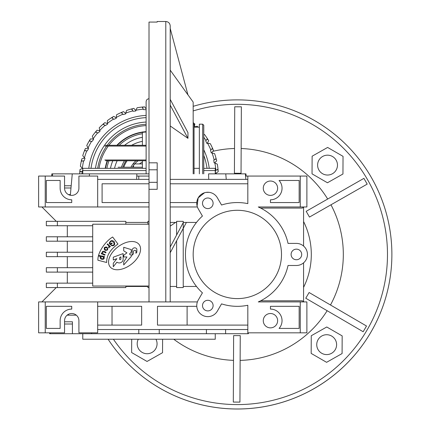 <?xml version="1.0" encoding="UTF-8"?>
<svg xmlns="http://www.w3.org/2000/svg" width="430" height="430" viewBox="0 0 430 430"><rect width="100%" height="100%" fill="white"/><g stroke="black" fill="none" stroke-linecap="round" stroke-linejoin="round"><path stroke-width="0.64" d="M246.132 176.064L245.939 173.854L246.132 176.064M245.401 173.854L245.939 173.854L245.401 173.854L245.858 179.375L245.401 173.854L225.761 173.854L245.401 173.854M51.858 173.854L149.011 173.854L136.869 173.854L136.616 179.375L136.869 173.854L89.44 173.854L89.381 176.064L89.44 173.854L72.267 173.854L70.332 195.242L72.267 173.854L52.621 173.854L52.438 176.064L52.621 173.854L51.858 173.854L51.664 176.064L51.858 173.854M208.582 173.854L225.761 173.854L226.255 179.375L225.761 173.854L208.582 173.854L208.727 179.375L208.582 173.854M56.276 287.568L41.925 301.919L38.614 301.919L38.614 332.831L64.554 332.831L64.554 320.689A7.176 7.176 0 0 1 71.735 313.508A7.176 7.176 0 0 1 78.91 320.689L78.91 332.831L97.674 332.831L97.674 301.919L38.614 301.919L38.614 332.831L64.554 332.831L64.554 320.689A7.176 7.176 0 0 1 71.735 313.508A7.176 7.176 0 0 1 78.91 320.689L78.91 332.831L97.674 332.831L97.674 301.919L45.236 301.919L45.236 332.831L45.236 301.919L41.925 301.919L56.276 287.568M197.392 301.919L97.674 301.919L197.392 301.919M183.239 286.461L196.499 286.461L183.239 286.461M170.21 286.461L176.612 286.461L170.21 286.461M125.829 286.461L147.909 286.461L125.829 286.461M202.503 203.293A5.3 5.3 0 0 1 210.453 198.703A5.3 5.3 0 0 1 210.453 207.883A5.3 5.3 0 0 1 202.503 203.293A5.3 5.3 0 0 1 210.453 198.703A5.3 5.3 0 0 1 210.453 207.883A5.3 5.3 0 0 1 202.503 203.293M202.503 305.596A5.3 5.3 0 0 1 210.453 301.005A5.3 5.3 0 0 1 210.453 310.186A5.3 5.3 0 0 1 202.503 305.596A5.3 5.3 0 0 1 210.453 301.005A5.3 5.3 0 0 1 210.453 310.186A5.3 5.3 0 0 1 202.503 305.596M291.099 254.447A5.3 5.3 0 0 1 299.049 249.857A5.3 5.3 0 0 1 299.049 259.037A5.3 5.3 0 0 1 291.099 254.447A5.3 5.3 0 0 1 299.049 249.857A5.3 5.3 0 0 1 299.049 259.037A5.3 5.3 0 0 1 291.099 254.447M247.82 176.064L247.82 203.626A51.89 51.89 0 0 0 221.547 205.019L217.36 197.773A11.04 11.04 0 0 0 202.283 193.731A11.04 11.04 0 0 0 198.241 208.813L202.423 216.059A51.89 51.89 0 0 0 202.423 292.835L198.241 300.075A11.04 11.04 0 0 0 202.283 315.158A11.04 11.04 0 0 0 217.36 311.116L221.547 303.876A51.89 51.89 0 0 0 247.82 305.262L247.82 332.831L300.264 332.831L247.82 332.831L247.82 305.262A51.89 51.89 0 0 1 221.547 303.876L217.36 311.116A11.04 11.04 0 0 1 202.283 315.158A11.04 11.04 0 0 1 198.241 300.075L202.423 292.835A51.89 51.89 0 0 1 202.423 216.059L198.241 208.813A11.04 11.04 0 0 1 202.283 193.731A11.04 11.04 0 0 1 217.36 197.773L221.547 205.019A51.89 51.89 0 0 1 247.82 203.626L247.82 176.064L306.886 176.064L306.886 206.975L303.575 206.975L302.467 208.077L260.623 208.077L302.467 208.077L303.575 206.975L306.886 206.975L306.886 176.064L300.264 176.064L300.264 206.975L258.279 206.975A51.89 51.89 0 0 1 288.036 243.407L296.399 243.407A11.04 11.04 0 0 1 307.439 254.447A11.04 11.04 0 0 1 296.399 265.487L288.036 265.487A51.89 51.89 0 0 1 258.279 301.919A51.89 51.89 0 0 0 288.036 265.487L296.399 265.487A11.04 11.04 0 0 0 307.439 254.447A11.04 11.04 0 0 0 296.399 243.407L288.036 243.407A51.89 51.89 0 0 0 258.279 206.975L303.575 206.975L303.575 246.057L303.575 206.975L300.264 206.975L300.264 176.064L245.584 176.064M197.096 205.992L198.176 197.891L204.529 192.748L198.176 197.891L197.096 205.992M206.013 192.398L209.066 192.328L206.013 192.398M68.391 314.335L68.391 315.168L68.391 314.335M97.674 179.375L149.011 179.375L97.674 179.375M170.21 179.375L247.82 179.375L170.21 179.375M247.82 329.52L97.674 329.52L247.82 329.52M176.612 222.428L170.21 222.428L176.612 222.428M78.91 176.064L97.674 176.064L97.674 206.975L149.011 206.975L45.236 206.975L45.236 176.064L64.554 176.064L64.554 188.206A7.176 7.176 0 0 0 71.735 195.381A7.176 7.176 0 0 0 78.91 188.206L78.91 176.064L97.674 176.064L97.674 206.975L41.925 206.975L45.236 206.975L45.236 176.064L38.614 176.064L38.614 206.975L41.925 206.975L56.276 221.326L41.925 206.975L38.614 206.975L38.614 176.064L64.554 176.064L64.554 188.206A7.176 7.176 0 0 0 71.735 195.381A7.176 7.176 0 0 0 78.91 188.206L78.91 176.064M303.575 301.919L303.575 262.837L303.575 301.919L302.467 300.812L260.623 300.812L302.467 300.812L303.575 301.919L258.279 301.919L300.264 301.919L300.264 332.831L306.886 332.831L306.886 301.919L300.264 301.919L300.264 332.831L306.886 332.831L306.886 301.919L303.575 301.919M176.612 287.568L176.612 240.757L176.612 287.568L183.239 287.568L176.612 287.568M176.612 235.022L176.612 221.326L183.239 221.326L183.239 287.568L183.239 221.326L176.612 221.326L176.612 235.022M147.909 222.428L125.829 222.428L147.909 222.428M196.499 222.428L183.239 222.428L196.499 222.428M170.21 206.975L197.392 206.975L170.21 206.975M146.119 168.334L82.775 168.334L146.119 168.334M215.253 168.334L203.772 168.334L215.253 168.334L215.253 173.854L215.253 168.334M199.353 168.334L194.059 168.334L199.353 168.334M57.378 221.326L46.338 221.326L46.338 225.739L46.338 221.326L125.829 221.326L57.378 221.326L57.378 225.739L46.338 225.739L57.378 225.739L57.378 221.326M149.011 221.326L147.909 221.326L147.909 224.213L147.909 221.326L149.011 221.326M147.909 286.036L147.909 287.568L149.011 287.568L147.909 287.568L147.909 286.036M125.829 287.568L125.829 286.036L125.829 287.568L46.338 287.568L46.338 283.15L57.378 283.15L46.338 283.15L46.338 287.568L57.378 287.568L57.378 283.15L92.708 283.15L57.378 283.15L57.378 287.568L125.829 287.568M125.829 224.213L125.829 221.326L125.829 224.213M92.708 252.238L46.338 252.238L46.338 256.656L46.338 252.238L57.378 252.238L57.378 256.656L46.338 256.656L57.378 256.656L57.378 252.238L92.708 252.238M92.708 256.656L57.378 256.656L92.708 256.656M92.708 267.691L46.338 267.691L46.338 272.109L46.338 267.691L57.378 267.691L57.378 272.109L46.338 272.109L57.378 272.109L57.378 267.691L92.708 267.691M92.708 272.109L57.378 272.109L92.708 272.109M92.708 225.739L57.378 225.739L92.708 225.739M92.708 236.779L46.338 236.779L46.338 241.198L46.338 236.779L57.378 236.779L57.378 241.198L46.338 241.198L57.378 241.198L57.378 236.779L92.708 236.779M92.708 241.198L57.378 241.198L92.708 241.198M193.172 254.447A44.161 44.161 0 0 1 259.414 216.204A44.161 44.161 0 0 1 259.414 292.69A44.161 44.161 0 0 1 193.172 254.447A44.161 44.161 0 0 1 259.414 216.204A44.161 44.161 0 0 1 259.414 292.69A44.161 44.161 0 0 1 193.172 254.447M299.156 328.412L299.156 306.332L270.454 306.332L270.454 309.095A11.594 11.594 0 0 1 279.091 328.412L299.156 328.412L299.156 306.332L270.454 306.332L270.454 309.095A11.594 11.594 0 0 1 279.091 328.412L299.156 328.412M299.156 202.557L299.156 180.476L279.091 180.476A11.594 11.594 0 0 1 270.454 199.799L270.454 202.557L299.156 202.557L299.156 180.476L279.091 180.476A11.594 11.594 0 0 1 270.454 199.799L270.454 202.557L299.156 202.557M277.629 320.689A7.176 7.176 0 0 0 266.863 314.47A7.176 7.176 0 0 0 266.863 326.902A7.176 7.176 0 0 0 277.629 320.689A7.176 7.176 0 0 0 266.863 314.47A7.176 7.176 0 0 0 266.863 326.902A7.176 7.176 0 0 0 277.629 320.689M277.629 188.206A7.176 7.176 0 0 0 270.454 181.03A7.176 7.176 0 0 0 263.278 188.206A7.176 7.176 0 0 0 270.454 195.381A7.176 7.176 0 0 0 277.629 188.206A7.176 7.176 0 0 0 270.454 181.03A7.176 7.176 0 0 0 263.278 188.206A7.176 7.176 0 0 0 270.454 195.381A7.176 7.176 0 0 0 277.629 188.206M46.338 328.412L46.338 306.332L71.735 306.332L71.735 309.095A11.594 11.594 0 0 0 60.141 320.689L60.141 328.412L46.338 328.412L46.338 306.332L71.735 306.332L71.735 309.095A11.594 11.594 0 0 0 60.141 320.689L60.141 328.412L46.338 328.412M71.735 202.557L46.338 202.557L46.338 180.476L60.141 180.476L60.141 188.206A11.594 11.594 0 0 0 71.735 199.799L71.735 202.557L46.338 202.557L46.338 180.476L60.141 180.476L60.141 188.206A11.594 11.594 0 0 0 71.735 199.799L71.735 202.557M187.104 325.101L187.104 306.332L187.104 325.101M112.031 325.101L112.031 306.332L112.031 325.101M157.477 306.332L196.784 306.332L157.477 306.332L157.477 325.101L157.477 306.332M247.82 325.101L157.477 325.101L247.82 325.101M97.674 325.101L141.653 325.101L141.653 306.332L97.674 306.332L141.653 306.332L141.653 325.101L97.674 325.101M196.784 202.557L170.21 202.557L196.784 202.557M149.011 202.557L102.093 202.557L102.093 183.787L149.011 183.787L102.093 183.787L102.093 202.557L149.011 202.557M170.21 183.787L247.82 183.787L170.21 183.787M180.149 339.232L117.879 339.232M142.389 167.227L118.099 167.227M82.775 333.712L82.775 339.232L215.253 339.232L215.253 333.712M91.606 332.831L91.606 333.712L248.373 333.712L248.373 332.831M67.144 315.168L76.32 315.168M64.554 321.79L72.423 321.79L72.423 333.712L91.606 333.712M50.181 332.831L50.181 333.712L72.423 333.712M49.654 332.831L49.654 333.712L50.181 333.712M247.847 332.831L247.847 333.712L247.847 332.831M225.605 329.52L225.605 333.712M206.422 329.52L206.422 333.712M159.234 329.52L159.234 333.712M138.788 329.52L138.788 333.712M72.423 324L64.554 324M250.496 296.598A44.161 44.161 0 0 0 279.489 241.284A44.161 44.161 0 0 0 224.175 212.291A44.161 44.161 0 0 0 195.182 267.605A44.161 44.161 0 0 0 250.496 296.598M149.011 286.036L92.708 286.036L92.708 224.213L149.011 224.213M139.121 244.519A18.313 10.976 -37.4 0 0 111.52 253.635A18.313 10.976 -37.4 0 0 123.061 268.745A18.313 10.976 -37.4 0 0 139.121 244.519M106.667 262.493C106.463 255.673 110.236 249.524 117.976 244.047L112.644 237.011C105.796 241.036 97.556 252.066 97.911 260.214L106.667 262.493M109.182 243.353C110.306 240.44 111.967 239.859 114.17 241.606C115.391 244.767 114.418 246.121 111.246 245.67L111.617 245.116C117.315 246.315 111.553 237.371 109.93 243.176L110.569 243.928L111.768 242.912L112.182 243.401L110.462 244.858L109.182 243.353M109.559 246.583L108.871 248.008L108.586 247.433C109.236 246.363 108.747 245.353 107.113 244.401L107.554 243.923L110.392 246.546L109.983 246.981L109.559 246.583M107.688 249.868C105.103 250.991 103.99 250.228 104.356 247.578C106.694 246.347 107.806 247.105 107.688 249.868M104.802 247.884C104.882 249.766 105.699 250.33 107.247 249.567C107.376 247.841 106.565 247.282 104.802 247.884M105.081 254.565L104.834 255.173L101.249 253.738L101.469 253.189L102.007 253.383C102.001 251.023 103.334 250.647 106.006 252.259L105.758 252.867C104.42 251.98 103.275 251.808 102.319 252.351C102.566 253.598 103.485 254.334 105.081 254.565M100.878 256.506C97.691 259.462 106.065 260.795 103.797 256.963L104.291 257.038L104.399 256.452L99.131 255.511L99.018 256.156L100.878 256.506M100.749 257.452C101.464 259.032 102.442 259.215 103.689 258.005C102.904 256.404 101.921 256.221 100.749 257.452M113.283 259.983L113.283 257.199L123.109 253.598L123.109 259.983A3.988 3.988 0 0 1 116.912 262.16L113.283 266.756L113.283 263.246L116.912 258.65L113.283 259.983M119.572 259.376A0.795 0.795 0 0 0 120.9 258.72L120.9 256.839L119.572 257.683L119.572 259.376M131.268 255.264L129.446 254.108L131.268 252.071L131.268 249.62L123.716 247.288L123.716 250.819L126.936 252.861L123.716 255.264L123.716 256.947L126.936 256.947L123.716 261.961L123.716 264.934L131.268 256.511L131.268 255.264M133.451 253.727L132.091 255.264L132.198 250.33A2.505 2.505 0 0 1 136.842 249.018L136.842 252.243L135.912 253.291L136.041 251.066A1.371 1.371 0 0 0 133.451 251.695L133.451 253.727M138.186 339.453A9.938 9.938 0 0 0 147.076 353.723A9.938 9.938 0 0 0 156.069 339.453M108.102 339.232A154.564 154.564 0 0 0 380.48 196.155A154.564 154.564 0 0 0 193.172 106.328A154.564 154.564 0 0 1 309.213 391.279A154.564 154.564 0 0 1 108.102 339.232M240.133 360.394A105.984 105.984 0 0 0 327.149 310.713M239.935 402.104L233.307 402.071L233.63 335.604L240.252 335.637L239.935 402.104M174.037 339.453A105.984 105.984 0 0 0 233.511 360.362M234.533 148.5A105.984 105.984 0 0 0 212.877 151.322M234.732 106.785L241.359 106.817L241.036 173.285L234.415 173.252L234.732 106.785M327.687 199.047A105.984 105.984 0 0 0 241.155 148.527M363.909 178.364L367.193 184.115L309.471 217.075L306.187 211.318L363.909 178.364M330.487 304.994A105.984 105.984 0 0 0 330.971 204.798M366.51 326.021L363.167 331.745L305.768 298.232L309.106 292.513L366.51 326.021M311.175 353.412L326.59 362.318L342.087 353.557L342.173 335.894L326.757 326.988L311.261 335.744L311.175 353.412M342.952 174.01L327.456 182.766L312.04 173.86L312.126 156.198L327.628 147.442L343.038 156.348L342.952 174.01M131.693 339.453L131.628 352.546L147.044 361.453L162.54 352.691L162.604 339.453M303.575 287.364A73.971 73.971 0 0 0 303.575 221.531M337.475 165.152A9.938 9.938 0 0 1 322.532 173.688A9.938 9.938 0 0 1 322.613 156.477A9.938 9.938 0 0 1 337.475 165.152M316.738 344.602A9.938 9.938 0 0 0 326.628 354.589A9.938 9.938 0 0 0 336.609 344.699A9.938 9.938 0 0 0 326.725 334.717A9.938 9.938 0 0 0 316.738 344.602M97.701 168.334A51.89 51.89 0 0 1 106.667 146.071A51.89 51.89 0 0 0 97.701 168.334M107.226 145.297A51.89 51.89 0 0 1 146.119 124.254A51.89 51.89 0 0 0 107.226 145.297M105.2 168.334A44.489 44.489 0 0 1 107.237 160.755M116.869 145.297A44.489 44.489 0 0 1 146.119 131.666M122.862 167.227A27.601 27.601 0 0 1 126.044 160.755M88.784 168.334A60.721 60.721 0 0 1 146.119 115.412A60.721 60.721 0 0 0 88.784 168.334M203.772 149.823A60.721 60.721 0 0 1 209.238 168.334A60.721 60.721 0 0 0 203.772 149.823M95.471 168.334A54.094 54.094 0 0 1 146.119 122.045M110.478 168.334A39.302 39.302 0 0 1 112.816 160.755M124.549 145.297A39.302 39.302 0 0 1 142.389 137.32M105.533 168.334A44.161 44.161 0 0 1 107.591 160.755A44.161 44.161 0 0 0 105.533 168.334M117.331 145.297A44.161 44.161 0 0 1 146.119 131.994A44.161 44.161 0 0 0 117.331 145.297M123.797 167.227A26.719 26.719 0 0 1 127.113 160.755M132.451 167.227A18.77 18.77 0 0 1 138.154 160.755M105.624 145.297L146.119 145.297L105.624 145.297M105.624 160.755L146.119 160.755L105.624 160.755M133.558 163.916L142.389 163.916M133.558 165.416L133.558 167.227M203.772 137.24A67.123 67.123 0 0 1 206.008 140.605L205.717 140.916A412.757 35.975 -117 0 0 206.803 143.351L207.582 143.271A67.123 67.123 0 0 1 210.85 149.957L210.517 150.221A412.757 35.975 -108 0 0 211.211 152.79L214.613 153.618A69.332 69.332 0 0 1 216.102 158.562L213.801 160.159A412.757 35.975 -99 0 0 214.086 162.809L214.85 162.975A67.123 67.123 0 0 1 215.892 170.345L215.489 170.49A412.757 35.975 -90 0 0 215.36 173.15L216.086 173.435A67.123 67.123 0 0 1 216.102 173.854M215.575 156.66L215.435 156.181M215.344 159.105L216.344 159.53A69.332 69.332 0 0 0 216.102 158.562L215.968 158.068M217.182 169.689L218.101 170.269A69.332 69.332 0 0 0 218.01 169.269L215.892 170.345M214.527 162.905L216.672 160.927L216.344 159.53M215.779 173.317L218.209 171.694L218.101 170.269M82.641 168.329L79.985 169.549L79.867 170.973A69.332 69.332 0 0 0 79.803 171.973L82.479 171.161A412.757 35.975 99 0 0 82.775 169.78M84.667 158.041L81.856 158.831L81.517 160.223A69.332 69.332 0 0 0 81.291 161.196L84.065 160.815A412.757 35.975 108 0 0 85.016 158.326L84.409 157.837A67.123 67.123 0 0 1 86.828 150.796L87.252 150.844A412.757 35.975 117 0 0 88.58 148.533L88.059 147.952A67.123 67.123 0 0 1 91.547 141.379L91.956 141.492A412.757 35.975 126 0 0 93.627 139.417L93.208 138.761A67.123 67.123 0 0 1 97.68 132.811L98.067 132.994A412.757 35.975 135 0 0 100.045 131.204L99.728 130.494A67.123 67.123 0 0 1 105.076 125.318L105.431 125.555A412.757 35.975 144 0 0 107.661 124.098L107.462 123.345A67.123 67.123 0 0 1 113.558 119.067L113.869 119.357A412.757 35.975 153 0 0 116.299 118.266L116.218 117.492A67.123 67.123 0 0 1 122.91 114.224L123.173 114.557A412.757 35.975 162 0 0 125.743 113.864L125.786 113.085A67.123 67.123 0 0 1 132.902 110.897L133.112 111.273A412.757 35.975 171 0 0 135.762 110.988L135.923 110.225A67.123 67.123 0 0 1 143.292 109.182L143.443 109.58A412.757 35.975 180 0 0 146.103 109.715M88.274 148.194L85.376 148.538L84.823 149.855A69.332 69.332 0 0 0 84.452 150.785L86.828 150.796M93.385 139.041L90.467 138.922L89.714 140.137A69.332 69.332 0 0 0 89.204 140.997L91.547 141.379M99.862 130.79L96.997 130.22L96.062 131.306A69.332 69.332 0 0 0 95.422 132.075L97.68 132.811M107.548 123.657L104.812 122.647L103.716 123.571A69.332 69.332 0 0 0 102.963 124.232L105.076 125.318M116.256 117.82L113.708 116.39L112.483 117.132A69.332 69.332 0 0 0 111.639 117.664L113.558 119.067M125.77 113.412L123.48 111.601L122.152 112.144A69.332 69.332 0 0 0 121.233 112.536L122.91 114.224M135.858 110.548L133.875 108.403L132.483 108.731A69.332 69.332 0 0 0 131.51 108.973L132.902 110.897M194.285 126.909L194.854 124.05L193.769 123.109A69.332 69.332 0 0 0 193.172 122.614M207.255 143.303L208.684 140.76L207.943 139.535A69.332 69.332 0 0 0 207.41 138.686L206.008 140.605M211.662 152.817L213.474 150.527L212.931 149.199A69.332 69.332 0 0 0 212.538 148.28L210.85 149.957M211.99 152.833A67.123 67.123 0 0 1 214.172 159.949M198.155 127.151A69.332 69.332 0 0 0 197.273 126.286L194.58 126.775A67.123 67.123 0 0 1 194.989 127.151M81.184 161.691L81.291 161.196A69.332 69.332 0 0 0 80.378 166.276L82.356 168.162A67.123 67.123 0 0 1 83.64 160.831M81.926 173.854A67.123 67.123 0 0 1 82.06 171.248M214.85 162.975L217.317 164.158A69.332 69.332 0 0 1 218.01 169.269L217.962 168.764M217.79 167.313L217.725 166.819M212.329 147.818L212.538 148.28A69.332 69.332 0 0 0 210.291 143.636L207.582 143.271M211.877 148.936L212.931 149.199M216.086 173.435L216.693 173.854M211.721 146.485L211.506 146.033M207.131 138.261L207.41 138.686A69.332 69.332 0 0 0 204.465 134.445L203.772 134.461M206.857 139.438L207.943 139.535M79.717 173.854A69.332 69.332 0 0 1 79.803 171.973L79.776 172.478M84.409 157.837L82.754 155.66A69.332 69.332 0 0 1 84.452 150.785L84.269 151.258M88.059 147.952L86.758 145.544A69.332 69.332 0 0 1 89.204 140.997L88.945 141.438M93.208 138.761L92.299 136.181A69.332 69.332 0 0 1 95.422 132.075L95.1 132.467M99.728 130.494L99.233 127.801A69.332 69.332 0 0 1 102.963 124.232L102.587 124.571M107.462 123.345L107.398 120.61A69.332 69.332 0 0 1 111.639 117.664L111.214 117.938M116.218 117.492L116.584 114.778A69.332 69.332 0 0 1 121.233 112.536L120.771 112.741M125.786 113.085L126.57 110.462A69.332 69.332 0 0 1 131.51 108.973L131.021 109.102M135.923 110.225L137.111 107.758A69.332 69.332 0 0 1 142.222 107.065L143.292 109.182M146.152 109L144.647 106.866L143.222 106.973A69.332 69.332 0 0 0 142.222 107.065L141.717 107.113M193.172 123.276L193.769 123.109M142.642 107.892L143.222 106.973M132.058 109.731L132.483 108.731M121.889 113.197L122.152 112.144M112.391 118.218L112.483 117.132M103.791 124.657L103.716 123.571M96.309 132.365L96.062 131.306M90.123 141.148L89.714 140.137M85.382 150.79L84.823 149.855M82.216 161.056L81.517 160.223M80.689 171.688L79.867 170.973M206.325 137.041L206.04 136.627M140.266 107.285L139.766 107.349M129.613 109.499L129.134 109.639M119.438 113.353L118.986 113.568M109.994 118.75L109.58 119.035M101.507 125.56L101.147 125.904M94.192 133.612L93.891 134.01M88.231 142.712L87.989 143.152M83.759 152.634L83.592 153.101M80.899 163.126L80.808 163.62M142.389 162.094A15.459 15.459 0 0 0 139.454 163.916M146.119 170.543L82.775 170.543L82.775 173.854L82.775 168.334L82.775 173.854M215.253 173.854L215.253 170.543L203.772 170.543M70.391 194.607L68.494 194.607M64.554 185.776L71.192 185.776M138.788 179.375L138.788 176.064L136.767 176.064M149.011 176.064L138.788 176.064M142.389 168.334L142.389 160.755M142.389 145.297L142.389 131.903M165.792 301.919L165.792 21.5L157.181 21.5L157.181 22.07L149.011 22.07L149.011 162.814L157.181 162.814L157.181 189.307L149.011 189.307L149.011 301.919M149.011 189.307L149.011 162.814M193.172 124.173L194.059 124.173L194.059 173.854M199.353 173.854L199.353 124.173L202.67 124.173L202.67 173.854M202.67 124.173L203.772 125.275L203.772 173.854M165.792 21.5C168.474 21.763 169.947 23.236 170.21 25.918L170.21 301.919M170.21 125.963L187.953 138.342L187.953 132.607L170.21 99.373L170.21 95.116M187.926 94.777L193.172 102.093L193.172 173.854M170.21 226.158L175.558 222.428M170.21 70.128L187.953 94.885L170.21 28.418M170.21 105.108L187.953 138.342M170.21 247.013L183.336 222.428M170.21 252.749L186.4 222.428M157.181 169.796L149.011 169.796M157.181 182.325L149.011 182.325M113.418 339.232A150.145 150.145 0 0 0 375.68 196.107A150.145 150.145 0 0 0 193.172 110.94M99.045 168.334A50.563 50.563 0 0 1 108.301 146.071M108.881 145.297A50.563 50.563 0 0 1 146.119 125.581M121.47 167.227A28.923 28.923 0 0 1 124.469 160.755M91.015 168.334A58.512 58.512 0 0 1 146.119 117.621M203.772 155.44A58.512 58.512 0 0 1 207.013 168.334M114.541 168.334A35.33 35.33 0 0 1 117.175 160.755M131.644 145.297A35.33 35.33 0 0 1 142.389 141.357M106.882 168.334A42.833 42.833 0 0 1 109.005 160.755M119.207 145.297A42.833 42.833 0 0 1 142.389 133.741M130.967 167.227A20.092 20.092 0 0 1 135.998 160.755M104.85 146.071L146.119 146.071L104.85 146.071M104.85 159.981L146.119 159.981L104.85 159.981M64.554 187.985L70.988 187.985M67.316 283.15L67.316 272.109L67.316 283.15M67.316 267.691L67.316 256.656L67.316 267.691M67.316 252.238L67.316 241.198L67.316 252.238M67.316 236.779L67.316 225.739L67.316 236.779M149.011 98.771C147.323 98.879 146.356 99.841 146.119 101.663L146.119 173.854M194.059 127.151L199.353 127.151"/></g></svg>
